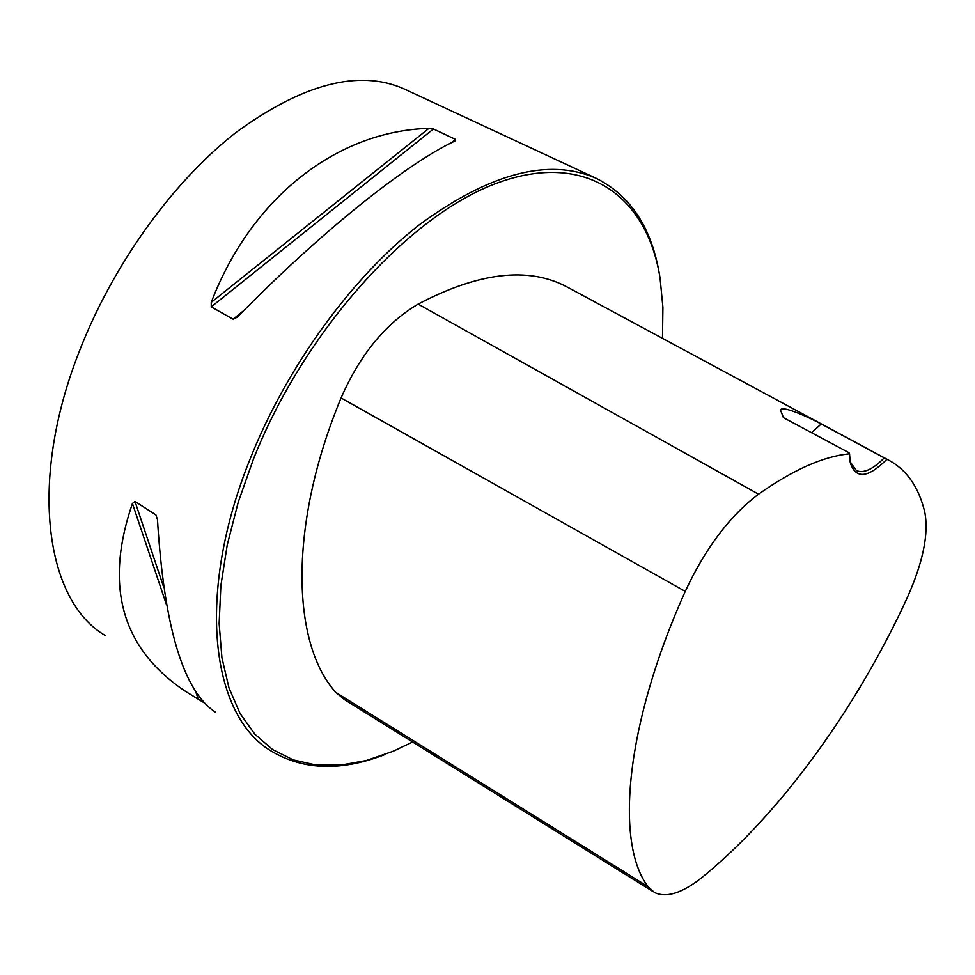 <?xml version="1.0" encoding="UTF-8"?>
<svg xmlns="http://www.w3.org/2000/svg" width="975" height="975" viewBox="0 0 975 975"><rect width="100%" height="100%" fill="white"/><g stroke="black" fill="none" stroke-linecap="round" stroke-linejoin="round"><path stroke-width="1.46" d="M659.843 276.766L659.795 276.498C652.165 228.394 630.849 195.609 595.835 178.132L403.467 88.627C358.739 69.188 302.993 83.74 236.218 132.283C172.77 181.667 112.259 265.285 78.634 353.121C27.909 483.112 46.032 601.429 105.263 635.493M595.835 178.132C548.474 157.645 489.584 173.233 419.165 224.908C352.133 277.229 287.54 365.662 250.721 457.47C195.244 593.726 210.649 716.272 272.013 751.53C304.224 770.384 342.079 771.31 385.564 754.297M204.494 702.999L186.152 691.775C121.838 649.228 103.935 586.462 132.429 503.478L134.977 501.418L155.939 514.922L157.475 519.651C164.092 627.425 183.519 691.665 215.743 712.372M211.258 306.857L211.246 302.36C252.025 195.756 338.678 130.833 428.878 128.383L433.448 128.968L455.483 139.388L455.24 140.875C407.014 163.178 319.946 232.562 237.4 317.107L233.11 319.215L211.258 306.857L433.448 128.968M849.554 453.814L850.249 462.662C855.684 479.334 867.908 478.225 886.909 459.298L888.895 460.273C906.762 469.901 918.694 487.086 924.714 511.814C928.992 533.508 923.106 562.295 907.043 598.163C856.659 708.008 780.195 813.881 702.402 877.134C682.463 893.076 666.498 898.194 654.505 892.503L648.143 886.75C614.591 843.095 625.499 724.157 685.254 591.386C705.376 548.242 729.8 515.836 758.538 494.179C793.223 469.731 823.558 456.276 849.554 453.814L849.018 452.717L783.4 417.629L781.365 412.169C776.271 403.613 800.231 412.876 821.255 423.967L811.529 432.668M886.909 459.298L821.255 423.967M568.596 287.796L566.183 286.492C527.841 266.516 478.493 272.391 418.141 304.115C385.673 323.359 359.982 354.644 341.067 397.971C288.71 523.953 291.025 643.025 335.888 692.457L344.553 699.648L652.848 891.467M662.488 338.349L662.915 307.344L660.099 278.35C647.315 196.353 586.341 150.662 498.054 182.715C410.146 214.281 304.858 329.879 253.658 458.53L238.241 502.174L227.26 544.842L220.886 585.561L219.143 623.476L221.934 657.832L229.015 688.009L240.106 713.554L254.792 734.151L272.659 749.604L293.231 759.878L316.022 765.009L340.543 765.143L366.356 760.5L392.986 751.335L412.632 741.999M884.191 457.909C873.027 469.316 863.789 473.558 856.477 470.633L850.066 461.711M758.538 494.179L418.141 304.115M685.254 591.386L341.067 397.971M648.143 886.75L335.888 692.457M233.11 319.215L244.006 310.403M451.23 142.838L455.483 139.388M211.246 302.36L428.878 128.383M198.181 698.977L195.634 691.397M166.311 604.22L132.429 503.478M201.862 701.171L201.191 699.172M163.495 586.572L134.977 501.418M157.475 519.614L155.939 514.922M888.895 460.273L566.183 286.492"/></g></svg>
